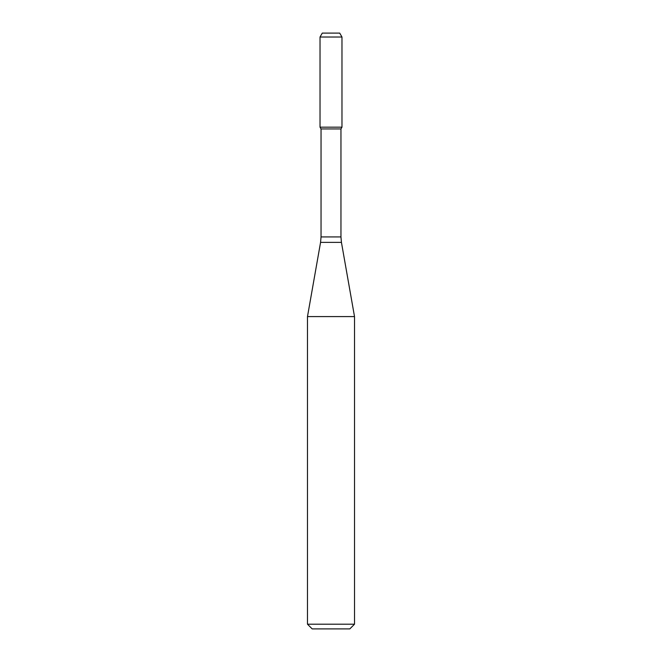 <?xml version="1.0" encoding="UTF-8"?>
<svg xmlns="http://www.w3.org/2000/svg" width="662" height="662" viewBox="0 0 662 662"><rect width="100%" height="100%" fill="white"/><g stroke="black" fill="none" stroke-linecap="round" stroke-linejoin="round"><path stroke-width="0.99" d="M321.045 128.941L340.955 128.941L340.955 236.93L321.045 236.93L321.045 128.941L320.027 127.17L341.973 127.17L341.973 37.022L320.027 37.022L322.286 33.1L339.714 33.1L341.973 37.022M331 316.585L354.518 316.585L341.435 242.375L320.565 242.375L307.482 316.585L331 316.585M354.518 624.2L349.817 628.9L312.183 628.9L307.482 624.2L354.518 624.2L354.518 316.585M320.027 37.022L320.027 127.17L341.973 127.17L340.955 128.941M340.955 236.93L341.435 242.375M321.045 236.93L320.565 242.375M307.482 624.2L307.482 316.585"/></g></svg>
